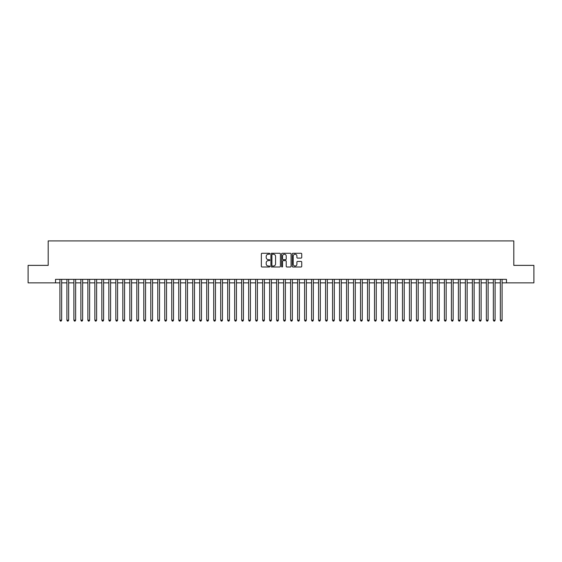 <?xml version="1.0" encoding="UTF-8"?>
<svg xmlns="http://www.w3.org/2000/svg" width="562" height="562" viewBox="0 0 562 562"><rect width="100%" height="100%" fill="white"/><g stroke="black" fill="none" stroke-linecap="round" stroke-linejoin="round"><path stroke-width="0.84" d="M269.816 253.75A0.478 0.478 0 0 0 269.331 253.272L262.047 253.272A0.688 0.688 0 0 0 261.358 253.954L261.358 266.311A0.688 0.688 0 0 0 262.047 266.992L269.331 266.992A0.478 0.478 0 0 0 269.816 266.514A0.478 0.478 0 0 0 269.331 266.037L268.39 266.037A2.199 2.199 0 0 1 266.198 263.838L266.198 262.805A2.199 2.199 0 0 1 268.39 260.613L269.331 260.613A0.478 0.478 0 0 0 269.816 260.129A0.478 0.478 0 0 0 269.331 259.651L268.39 259.651A2.199 2.199 0 0 1 266.198 257.452L266.198 256.427A2.199 2.199 0 0 1 268.39 254.228L269.331 254.228A0.478 0.478 0 0 0 269.816 253.75M301.056 258.106A0.688 0.688 0 0 0 301.738 257.424L301.738 253.954A0.688 0.688 0 0 0 301.056 253.272L292.957 253.272A0.688 0.688 0 0 0 292.268 253.954L292.268 266.311A0.688 0.688 0 0 0 292.957 266.992L301.056 266.992A0.688 0.688 0 0 0 301.738 266.311L301.738 262.124A0.688 0.688 0 0 0 301.056 261.435L297.586 261.435A0.688 0.688 0 0 0 296.905 262.124L296.905 264.196A1.834 1.834 0 0 1 295.064 266.037A1.834 1.834 0 0 1 293.231 264.196L293.231 256.068A1.834 1.834 0 0 1 295.064 254.228A1.834 1.834 0 0 1 296.905 256.068L296.905 257.424A0.688 0.688 0 0 0 297.586 258.106L301.056 258.106M55.54 282.855L28.1 282.855L28.1 265.376L48.199 265.376L48.199 240.908L513.801 240.908L513.801 265.376L533.9 265.376L533.9 282.855L506.46 282.855L506.46 279.356L55.54 279.356L55.54 282.855L59.909 282.855M280.403 253.954A0.688 0.688 0 0 0 279.714 253.272L271.615 253.272A0.688 0.688 0 0 0 270.933 253.954L270.933 266.311A0.688 0.688 0 0 0 271.615 266.992L279.714 266.992A0.688 0.688 0 0 0 280.403 266.311L280.403 253.954M282.286 253.272L290.385 253.272A0.688 0.688 0 0 1 291.067 253.954L291.067 266.311A0.688 0.688 0 0 1 290.385 266.992L286.922 266.992A0.688 0.688 0 0 1 286.234 266.311L286.234 261.295A0.688 0.688 0 0 0 285.545 260.613L283.248 260.613A0.688 0.688 0 0 0 282.56 261.295L282.56 266.514A0.478 0.478 0 0 1 282.082 266.992A0.478 0.478 0 0 1 281.597 266.514L281.597 253.954A0.688 0.688 0 0 1 282.286 253.272M61.658 282.855L66.899 282.855M68.648 282.855L73.889 282.855M75.638 282.855L80.879 282.855M82.628 282.855L87.876 282.855M89.618 282.855L94.866 282.855M96.615 282.855L101.855 282.855M103.605 282.855L108.845 282.855M110.595 282.855L115.835 282.855M117.584 282.855L122.825 282.855M124.574 282.855L129.822 282.855M131.564 282.855L136.812 282.855M138.561 282.855L143.802 282.855M145.551 282.855L150.792 282.855M152.541 282.855L157.781 282.855M159.531 282.855L164.771 282.855M166.521 282.855L171.768 282.855M173.51 282.855L178.758 282.855M180.507 282.855L185.748 282.855M187.497 282.855L192.738 282.855M194.487 282.855L199.728 282.855M201.477 282.855L206.718 282.855M208.467 282.855L213.715 282.855M215.457 282.855L220.704 282.855M222.454 282.855L227.694 282.855M229.444 282.855L234.684 282.855M236.433 282.855L241.674 282.855M243.423 282.855L248.664 282.855M250.413 282.855L255.661 282.855M257.403 282.855L262.651 282.855M264.393 282.855L269.641 282.855M271.39 282.855L276.63 282.855M278.38 282.855L283.62 282.855M285.37 282.855L290.61 282.855M292.359 282.855L297.607 282.855M299.349 282.855L304.597 282.855M306.339 282.855L311.587 282.855M313.336 282.855L318.577 282.855M320.326 282.855L325.567 282.855M327.316 282.855L332.556 282.855M334.306 282.855L339.546 282.855M341.296 282.855L346.543 282.855M348.285 282.855L353.533 282.855M355.282 282.855L360.523 282.855M362.272 282.855L367.513 282.855M369.262 282.855L374.503 282.855M376.252 282.855L381.493 282.855M383.242 282.855L388.49 282.855M390.232 282.855L395.479 282.855M397.229 282.855L402.469 282.855M404.219 282.855L409.459 282.855M411.208 282.855L416.449 282.855M418.198 282.855L423.439 282.855M425.188 282.855L430.436 282.855M432.178 282.855L437.426 282.855M439.175 282.855L444.416 282.855M446.165 282.855L451.405 282.855M453.155 282.855L458.395 282.855M460.145 282.855L465.385 282.855M467.134 282.855L472.382 282.855M474.124 282.855L479.372 282.855M481.121 282.855L486.362 282.855M488.111 282.855L493.352 282.855M495.101 282.855L500.342 282.855M502.091 282.855L506.46 282.855M272.373 254.228A0.478 0.478 0 0 0 271.889 254.712L271.889 265.552A0.478 0.478 0 0 0 272.373 266.037L273.364 266.037A2.199 2.199 0 0 0 275.563 263.838L275.563 256.427A2.199 2.199 0 0 0 273.364 254.228L272.373 254.228M286.234 256.103A1.834 1.834 0 0 0 284.4 254.263A1.834 1.834 0 0 0 282.56 256.103L282.56 258.963A0.688 0.688 0 0 0 283.248 259.651L285.545 259.651A0.688 0.688 0 0 0 286.234 258.963L286.234 256.103M61.658 279.356L61.658 320.185L59.909 320.185L59.909 279.356M61.658 320.185L61.132 321.092L60.436 321.092L59.909 320.185M68.648 279.356L68.648 320.185L66.899 320.185L66.899 279.356M68.648 320.185L68.121 321.092L67.426 321.092L66.899 320.185M75.638 279.356L75.638 320.185L73.889 320.185L73.889 279.356M75.638 320.185L75.111 321.092L74.416 321.092L73.889 320.185M82.628 279.356L82.628 320.185L80.879 320.185L80.879 279.356M82.628 320.185L82.108 321.092L81.406 321.092L80.879 320.185M89.618 279.356L89.618 320.185L87.876 320.185L87.876 279.356M89.618 320.185L89.098 321.092L88.396 321.092L87.876 320.185M96.615 279.356L96.615 320.185L94.866 320.185L94.866 279.356M96.615 320.185L96.088 321.092L95.385 321.092L94.866 320.185M103.605 279.356L103.605 320.185L101.855 320.185L101.855 279.356M103.605 320.185L103.078 321.092L102.382 321.092L101.855 320.185M110.595 279.356L110.595 320.185L108.845 320.185L108.845 279.356M110.595 320.185L110.068 321.092L109.372 321.092L108.845 320.185M117.584 279.356L117.584 320.185L115.835 320.185L115.835 279.356M117.584 320.185L117.058 321.092L116.362 321.092L115.835 320.185M124.574 279.356L124.574 320.185L122.825 320.185L122.825 279.356M124.574 320.185L124.054 321.092L123.352 321.092L122.825 320.185M131.564 279.356L131.564 320.185L129.822 320.185L129.822 279.356M131.564 320.185L131.044 321.092L130.342 321.092L129.822 320.185M138.561 279.356L138.561 320.185L136.812 320.185L136.812 279.356M138.561 320.185L138.034 321.092L137.332 321.092L136.812 320.185M145.551 279.356L145.551 320.185L143.802 320.185L143.802 279.356M145.551 320.185L145.024 321.092L144.329 321.092L143.802 320.185M152.541 279.356L152.541 320.185L150.792 320.185L150.792 279.356M152.541 320.185L152.014 321.092L151.319 321.092L150.792 320.185M159.531 279.356L159.531 320.185L157.781 320.185L157.781 279.356M159.531 320.185L159.004 321.092L158.308 321.092L157.781 320.185M166.521 279.356L166.521 320.185L164.771 320.185L164.771 279.356M166.521 320.185L166.001 321.092L165.298 321.092L164.771 320.185M173.51 279.356L173.51 320.185L171.768 320.185L171.768 279.356M173.51 320.185L172.991 321.092L172.288 321.092L171.768 320.185M180.507 279.356L180.507 320.185L178.758 320.185L178.758 279.356M180.507 320.185L179.981 321.092L179.278 321.092L178.758 320.185M187.497 279.356L187.497 320.185L185.748 320.185L185.748 279.356M187.497 320.185L186.97 321.092L186.275 321.092L185.748 320.185M194.487 279.356L194.487 320.185L192.738 320.185L192.738 279.356M194.487 320.185L193.96 321.092L193.265 321.092L192.738 320.185M201.477 279.356L201.477 320.185L199.728 320.185L199.728 279.356M201.477 320.185L200.95 321.092L200.255 321.092L199.728 320.185M208.467 279.356L208.467 320.185L206.718 320.185L206.718 279.356M208.467 320.185L207.947 321.092L207.245 321.092L206.718 320.185M215.457 279.356L215.457 320.185L213.715 320.185L213.715 279.356M215.457 320.185L214.937 321.092L214.234 321.092L213.715 320.185M222.454 279.356L222.454 320.185L220.704 320.185L220.704 279.356M222.454 320.185L221.927 321.092L221.224 321.092L220.704 320.185M229.444 279.356L229.444 320.185L227.694 320.185L227.694 279.356M229.444 320.185L228.917 321.092L228.221 321.092L227.694 320.185M236.433 279.356L236.433 320.185L234.684 320.185L234.684 279.356M236.433 320.185L235.907 321.092L235.211 321.092L234.684 320.185M243.423 279.356L243.423 320.185L241.674 320.185L241.674 279.356M243.423 320.185L242.896 321.092L242.201 321.092L241.674 320.185M250.413 279.356L250.413 320.185L248.664 320.185L248.664 279.356M250.413 320.185L249.893 321.092L249.191 321.092L248.664 320.185M257.403 279.356L257.403 320.185L255.661 320.185L255.661 279.356M257.403 320.185L256.883 321.092L256.181 321.092L255.661 320.185M264.393 279.356L264.393 320.185L262.651 320.185L262.651 279.356M264.393 320.185L263.873 321.092L263.171 321.092L262.651 320.185M271.39 279.356L271.39 320.185L269.641 320.185L269.641 279.356M271.39 320.185L270.863 321.092L270.16 321.092L269.641 320.185M278.38 279.356L278.38 320.185L276.63 320.185L276.63 279.356M278.38 320.185L277.853 321.092L277.157 321.092L276.63 320.185M285.37 279.356L285.37 320.185L283.62 320.185L283.62 279.356M285.37 320.185L284.843 321.092L284.147 321.092L283.62 320.185M292.359 279.356L292.359 320.185L290.61 320.185L290.61 279.356M292.359 320.185L291.84 321.092L291.137 321.092L290.61 320.185M299.349 279.356L299.349 320.185L297.607 320.185L297.607 279.356M299.349 320.185L298.829 321.092L298.127 321.092L297.607 320.185M306.339 279.356L306.339 320.185L304.597 320.185L304.597 279.356M306.339 320.185L305.819 321.092L305.117 321.092L304.597 320.185M313.336 279.356L313.336 320.185L311.587 320.185L311.587 279.356M313.336 320.185L312.809 321.092L312.107 321.092L311.587 320.185M320.326 279.356L320.326 320.185L318.577 320.185L318.577 279.356M320.326 320.185L319.799 321.092L319.104 321.092L318.577 320.185M327.316 279.356L327.316 320.185L325.567 320.185L325.567 279.356M327.316 320.185L326.789 321.092L326.093 321.092L325.567 320.185M334.306 279.356L334.306 320.185L332.556 320.185L332.556 279.356M334.306 320.185L333.779 321.092L333.083 321.092L332.556 320.185M341.296 279.356L341.296 320.185L339.546 320.185L339.546 279.356M341.296 320.185L340.776 321.092L340.073 321.092L339.546 320.185M348.285 279.356L348.285 320.185L346.543 320.185L346.543 279.356M348.285 320.185L347.766 321.092L347.063 321.092L346.543 320.185M355.282 279.356L355.282 320.185L353.533 320.185L353.533 279.356M355.282 320.185L354.755 321.092L354.053 321.092L353.533 320.185M362.272 279.356L362.272 320.185L360.523 320.185L360.523 279.356M362.272 320.185L361.745 321.092L361.05 321.092L360.523 320.185M369.262 279.356L369.262 320.185L367.513 320.185L367.513 279.356M369.262 320.185L368.735 321.092L368.04 321.092L367.513 320.185M376.252 279.356L376.252 320.185L374.503 320.185L374.503 279.356M376.252 320.185L375.725 321.092L375.03 321.092L374.503 320.185M383.242 279.356L383.242 320.185L381.493 320.185L381.493 279.356M383.242 320.185L382.722 321.092L382.019 321.092L381.493 320.185M390.232 279.356L390.232 320.185L388.49 320.185L388.49 279.356M390.232 320.185L389.712 321.092L389.009 321.092L388.49 320.185M397.229 279.356L397.229 320.185L395.479 320.185L395.479 279.356M397.229 320.185L396.702 321.092L395.999 321.092L395.479 320.185M404.219 279.356L404.219 320.185L402.469 320.185L402.469 279.356M404.219 320.185L403.692 321.092L402.996 321.092L402.469 320.185M411.208 279.356L411.208 320.185L409.459 320.185L409.459 279.356M411.208 320.185L410.682 321.092L409.986 321.092L409.459 320.185M418.198 279.356L418.198 320.185L416.449 320.185L416.449 279.356M418.198 320.185L417.671 321.092L416.976 321.092L416.449 320.185M425.188 279.356L425.188 320.185L423.439 320.185L423.439 279.356M425.188 320.185L424.668 321.092L423.966 321.092L423.439 320.185M432.178 279.356L432.178 320.185L430.436 320.185L430.436 279.356M432.178 320.185L431.658 321.092L430.956 321.092L430.436 320.185M439.175 279.356L439.175 320.185L437.426 320.185L437.426 279.356M439.175 320.185L438.648 321.092L437.946 321.092L437.426 320.185M446.165 279.356L446.165 320.185L444.416 320.185L444.416 279.356M446.165 320.185L445.638 321.092L444.942 321.092L444.416 320.185M453.155 279.356L453.155 320.185L451.405 320.185L451.405 279.356M453.155 320.185L452.628 321.092L451.932 321.092L451.405 320.185M460.145 279.356L460.145 320.185L458.395 320.185L458.395 279.356M460.145 320.185L459.618 321.092L458.922 321.092L458.395 320.185M467.134 279.356L467.134 320.185L465.385 320.185L465.385 279.356M467.134 320.185L466.615 321.092L465.912 321.092L465.385 320.185M474.124 279.356L474.124 320.185L472.382 320.185L472.382 279.356M474.124 320.185L473.604 321.092L472.902 321.092L472.382 320.185M481.121 279.356L481.121 320.185L479.372 320.185L479.372 279.356M481.121 320.185L480.594 321.092L479.892 321.092L479.372 320.185M488.111 279.356L488.111 320.185L486.362 320.185L486.362 279.356M488.111 320.185L487.584 321.092L486.889 321.092L486.362 320.185M495.101 279.356L495.101 320.185L493.352 320.185L493.352 279.356M495.101 320.185L494.574 321.092L493.879 321.092L493.352 320.185M502.091 279.356L502.091 320.185L500.342 320.185L500.342 279.356M502.091 320.185L501.564 321.092L500.868 321.092L500.342 320.185"/></g></svg>
